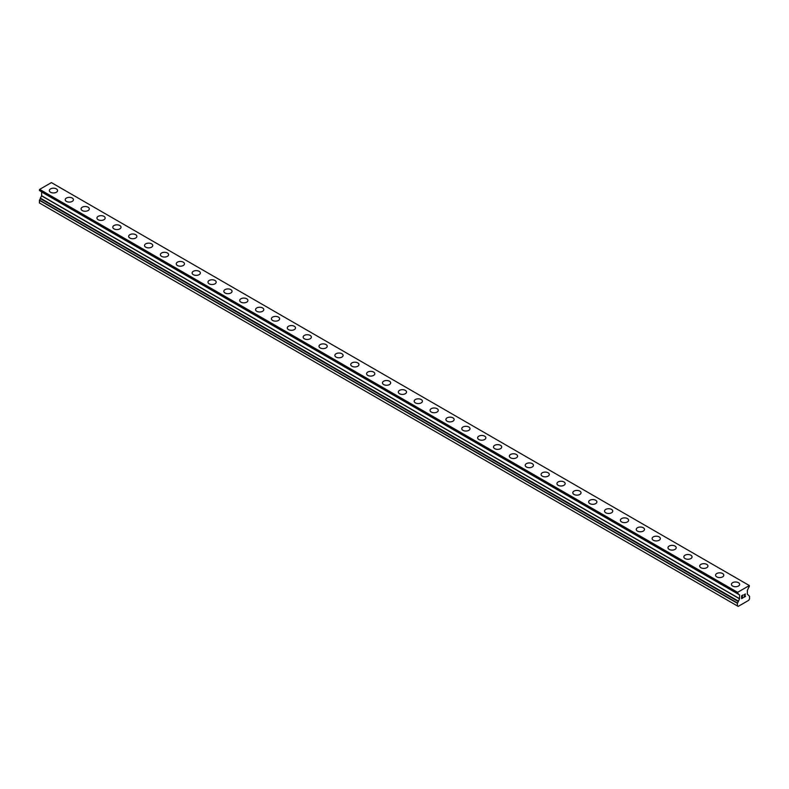 <?xml version="1.0" encoding="UTF-8"?>
<svg xmlns="http://www.w3.org/2000/svg" width="789" height="789" viewBox="0 0 789 789"><rect width="100%" height="100%" fill="white"/><g stroke="black" fill="none" stroke-linecap="round" stroke-linejoin="round"><path stroke-width="1.18" d="M49.352 190.573A4.113 2.377 180 0 1 51.887 188.374A4.113 2.377 180 0 1 56.374 188.896A4.113 2.377 180 0 1 57.577 190.573M56.374 188.887A4.113 2.377 180 0 1 57.577 190.563A4.113 2.377 180 0 1 55.033 192.763A4.113 2.377 180 0 1 50.555 192.25A4.113 2.377 180 0 1 49.352 190.563A4.113 2.377 180 0 1 51.887 188.374A4.113 2.377 180 0 1 56.374 188.887M65.211 199.725A4.113 2.377 180 0 1 67.746 197.536A4.113 2.377 180 0 1 72.233 198.049A4.113 2.377 180 0 1 73.436 199.725A4.113 2.377 180 0 1 70.902 201.915A4.113 2.377 180 0 1 66.414 201.402A4.113 2.377 180 0 1 65.211 199.725A4.113 2.377 180 0 1 67.755 197.536A4.113 2.377 180 0 1 72.233 198.049A4.113 2.377 180 0 1 73.436 199.725M81.07 208.878A4.113 2.377 180 0 1 83.614 206.688A4.113 2.377 180 0 1 88.092 207.201A4.113 2.377 180 0 1 89.295 208.888A4.113 2.377 180 0 1 86.76 211.077A4.113 2.377 180 0 1 82.283 210.564A4.113 2.377 180 0 1 81.07 208.878A4.113 2.377 180 0 1 83.614 206.698A4.113 2.377 180 0 1 88.092 207.211A4.113 2.377 180 0 1 89.295 208.878M96.939 218.04A4.113 2.377 180 0 1 99.473 215.851A4.113 2.377 180 0 1 103.961 216.364A4.113 2.377 180 0 1 105.164 218.04A4.113 2.377 180 0 1 102.619 220.23A4.113 2.377 180 0 1 98.142 219.717A4.113 2.377 180 0 1 96.939 218.04A4.113 2.377 180 0 1 99.473 215.851A4.113 2.377 180 0 1 103.961 216.364A4.113 2.377 180 0 1 105.164 218.04M112.797 227.202A4.113 2.377 180 0 1 115.332 225.003A4.113 2.377 180 0 1 119.82 225.516A4.113 2.377 180 0 1 121.023 227.202A4.113 2.377 180 0 1 118.488 229.392A4.113 2.377 180 0 1 114.001 228.879A4.113 2.377 180 0 1 112.797 227.202A4.113 2.377 180 0 1 115.342 225.013A4.113 2.377 180 0 1 119.82 225.526A4.113 2.377 180 0 1 121.023 227.202M128.656 236.355A4.113 2.377 180 0 1 131.201 234.165A4.113 2.377 180 0 1 135.678 234.678A4.113 2.377 180 0 1 136.882 236.365A4.113 2.377 180 0 1 134.347 238.554A4.113 2.377 180 0 1 129.869 238.031A4.113 2.377 180 0 1 128.656 236.355A4.113 2.377 180 0 1 131.201 234.165A4.113 2.377 180 0 1 135.678 234.688A4.113 2.377 180 0 1 136.882 236.355M144.525 245.517A4.113 2.377 180 0 1 147.06 243.318A4.113 2.377 180 0 1 151.547 243.84A4.113 2.377 180 0 1 152.75 245.517A4.113 2.377 180 0 1 150.206 247.707A4.113 2.377 180 0 1 145.728 247.194A4.113 2.377 180 0 1 144.525 245.517A4.113 2.377 180 0 1 147.06 243.328A4.113 2.377 180 0 1 151.547 243.84A4.113 2.377 180 0 1 152.75 245.517M160.384 254.679A4.113 2.377 180 0 1 162.928 252.48A4.113 2.377 180 0 1 167.406 253.003A4.113 2.377 180 0 1 168.609 254.679M167.406 252.993A4.113 2.377 180 0 1 168.609 254.669A4.113 2.377 180 0 1 166.075 256.869A4.113 2.377 180 0 1 161.587 256.356A4.113 2.377 180 0 1 160.384 254.669A4.113 2.377 180 0 1 162.919 252.48A4.113 2.377 180 0 1 167.406 252.993M176.243 263.832A4.113 2.377 180 0 1 178.787 261.632A4.113 2.377 180 0 1 183.265 262.155A4.113 2.377 180 0 1 184.468 263.832A4.113 2.377 180 0 1 181.934 266.021A4.113 2.377 180 0 1 177.456 265.508A4.113 2.377 180 0 1 176.243 263.832A4.113 2.377 180 0 1 178.787 261.642A4.113 2.377 180 0 1 183.265 262.155A4.113 2.377 180 0 1 184.468 263.832M192.112 272.984A4.113 2.377 180 0 1 194.646 270.795A4.113 2.377 180 0 1 199.134 271.308A4.113 2.377 180 0 1 200.337 272.994A4.113 2.377 180 0 1 197.792 275.183A4.113 2.377 180 0 1 193.315 274.671A4.113 2.377 180 0 1 192.112 272.984A4.113 2.377 180 0 1 194.646 270.805A4.113 2.377 180 0 1 199.134 271.317A4.113 2.377 180 0 1 200.337 272.984M207.971 282.146A4.113 2.377 180 0 1 210.515 279.957A4.113 2.377 180 0 1 214.993 280.47A4.113 2.377 180 0 1 216.196 282.146A4.113 2.377 180 0 1 213.661 284.336A4.113 2.377 180 0 1 209.174 283.823A4.113 2.377 180 0 1 207.971 282.146A4.113 2.377 180 0 1 210.515 279.957A4.113 2.377 180 0 1 214.993 280.47A4.113 2.377 180 0 1 216.196 282.146M223.829 291.309A4.113 2.377 180 0 1 226.374 289.109A4.113 2.377 180 0 1 230.852 289.622A4.113 2.377 180 0 1 232.055 291.309A4.113 2.377 180 0 1 229.52 293.498A4.113 2.377 180 0 1 225.043 292.985A4.113 2.377 180 0 1 223.829 291.309A4.113 2.377 180 0 1 226.374 289.119A4.113 2.377 180 0 1 230.852 289.632A4.113 2.377 180 0 1 232.055 291.309M239.698 300.461A4.113 2.377 180 0 1 242.233 298.272A4.113 2.377 180 0 1 246.72 298.784A4.113 2.377 180 0 1 247.924 300.461A4.113 2.377 180 0 1 245.379 302.66A4.113 2.377 180 0 1 240.901 302.138A4.113 2.377 180 0 1 239.698 300.461A4.113 2.377 180 0 1 242.233 298.272A4.113 2.377 180 0 1 246.72 298.794A4.113 2.377 180 0 1 247.924 300.461M255.557 309.623A4.113 2.377 180 0 1 258.102 307.424A4.113 2.377 180 0 1 262.579 307.937A4.113 2.377 180 0 1 263.782 309.623A4.113 2.377 180 0 1 261.248 311.813A4.113 2.377 180 0 1 256.76 311.3A4.113 2.377 180 0 1 255.557 309.623A4.113 2.377 180 0 1 258.102 307.434A4.113 2.377 180 0 1 262.579 307.947A4.113 2.377 180 0 1 263.782 309.623M271.416 318.786A4.113 2.377 180 0 1 273.961 316.586A4.113 2.377 180 0 1 278.438 317.109A4.113 2.377 180 0 1 279.641 318.786M278.438 317.099A4.113 2.377 180 0 1 279.641 318.776A4.113 2.377 180 0 1 277.107 320.975A4.113 2.377 180 0 1 272.629 320.462A4.113 2.377 180 0 1 271.416 318.776A4.113 2.377 180 0 1 273.961 316.586A4.113 2.377 180 0 1 278.438 317.099M287.285 327.938A4.113 2.377 180 0 1 289.819 325.739A4.113 2.377 180 0 1 294.307 326.261A4.113 2.377 180 0 1 295.51 327.938A4.113 2.377 180 0 1 292.966 330.127A4.113 2.377 180 0 1 288.488 329.615A4.113 2.377 180 0 1 287.285 327.938A4.113 2.377 180 0 1 289.819 325.749A4.113 2.377 180 0 1 294.307 326.261A4.113 2.377 180 0 1 295.51 327.938M303.144 337.09A4.113 2.377 180 0 1 305.688 334.901A4.113 2.377 180 0 1 310.166 335.414A4.113 2.377 180 0 1 311.369 337.1A4.113 2.377 180 0 1 308.834 339.29A4.113 2.377 180 0 1 304.347 338.777A4.113 2.377 180 0 1 303.144 337.09A4.113 2.377 180 0 1 305.688 334.911A4.113 2.377 180 0 1 310.166 335.424A4.113 2.377 180 0 1 311.369 337.09M319.003 346.253A4.113 2.377 180 0 1 321.547 344.063A4.113 2.377 180 0 1 326.025 344.576A4.113 2.377 180 0 1 327.228 346.253A4.113 2.377 180 0 1 324.693 348.442A4.113 2.377 180 0 1 320.216 347.929A4.113 2.377 180 0 1 319.003 346.253A4.113 2.377 180 0 1 321.547 344.063A4.113 2.377 180 0 1 326.025 344.576A4.113 2.377 180 0 1 327.228 346.253M334.871 355.415A4.113 2.377 180 0 1 337.406 353.216A4.113 2.377 180 0 1 341.893 353.728A4.113 2.377 180 0 1 343.097 355.415A4.113 2.377 180 0 1 340.552 357.604A4.113 2.377 180 0 1 336.075 357.092A4.113 2.377 180 0 1 334.871 355.415A4.113 2.377 180 0 1 337.406 353.225A4.113 2.377 180 0 1 341.893 353.738A4.113 2.377 180 0 1 343.097 355.415M350.73 364.567A4.113 2.377 180 0 1 353.275 362.378A4.113 2.377 180 0 1 357.752 362.891A4.113 2.377 180 0 1 358.956 364.567A4.113 2.377 180 0 1 356.421 366.767A4.113 2.377 180 0 1 351.933 366.244A4.113 2.377 180 0 1 350.73 364.567A4.113 2.377 180 0 1 353.275 362.378A4.113 2.377 180 0 1 357.752 362.901A4.113 2.377 180 0 1 358.956 364.567M366.589 373.73A4.113 2.377 180 0 1 369.134 371.53A4.113 2.377 180 0 1 373.611 372.043A4.113 2.377 180 0 1 374.814 373.73A4.113 2.377 180 0 1 372.28 375.919A4.113 2.377 180 0 1 367.802 375.406A4.113 2.377 180 0 1 366.589 373.73A4.113 2.377 180 0 1 369.134 371.54A4.113 2.377 180 0 1 373.611 372.053A4.113 2.377 180 0 1 374.814 373.73M382.458 382.892A4.113 2.377 180 0 1 384.993 380.692A4.113 2.377 180 0 1 389.48 381.215A4.113 2.377 180 0 1 390.683 382.892M389.48 381.205A4.113 2.377 180 0 1 390.683 382.882A4.113 2.377 180 0 1 388.139 385.081A4.113 2.377 180 0 1 383.661 384.559A4.113 2.377 180 0 1 382.458 382.882A4.113 2.377 180 0 1 384.993 380.692A4.113 2.377 180 0 1 389.48 381.205M398.317 392.044A4.113 2.377 180 0 1 400.861 389.845A4.113 2.377 180 0 1 405.339 390.368A4.113 2.377 180 0 1 406.542 392.044A4.113 2.377 180 0 1 404.007 394.234A4.113 2.377 180 0 1 399.52 393.721A4.113 2.377 180 0 1 398.317 392.044A4.113 2.377 180 0 1 400.861 389.855A4.113 2.377 180 0 1 405.339 390.368A4.113 2.377 180 0 1 406.542 392.044M414.186 401.197A4.113 2.377 180 0 1 416.72 399.007A4.113 2.377 180 0 1 421.198 399.52A4.113 2.377 180 0 1 422.411 401.207A4.113 2.377 180 0 1 419.866 403.396A4.113 2.377 180 0 1 415.389 402.883A4.113 2.377 180 0 1 414.186 401.197A4.113 2.377 180 0 1 416.72 399.017A4.113 2.377 180 0 1 421.198 399.53A4.113 2.377 180 0 1 422.411 401.197M430.044 410.359A4.113 2.377 180 0 1 432.579 408.169A4.113 2.377 180 0 1 437.067 408.682A4.113 2.377 180 0 1 438.27 410.359A4.113 2.377 180 0 1 435.725 412.548A4.113 2.377 180 0 1 431.248 412.036A4.113 2.377 180 0 1 430.044 410.359A4.113 2.377 180 0 1 432.589 408.169A4.113 2.377 180 0 1 437.067 408.682A4.113 2.377 180 0 1 438.27 410.359M445.903 419.521A4.113 2.377 180 0 1 448.448 417.322A4.113 2.377 180 0 1 452.925 417.835A4.113 2.377 180 0 1 454.129 419.521A4.113 2.377 180 0 1 451.594 421.711A4.113 2.377 180 0 1 447.107 421.198A4.113 2.377 180 0 1 445.903 419.521A4.113 2.377 180 0 1 448.448 417.332A4.113 2.377 180 0 1 452.925 417.845A4.113 2.377 180 0 1 454.129 419.521M461.772 428.674A4.113 2.377 180 0 1 464.307 426.484A4.113 2.377 180 0 1 468.784 426.997A4.113 2.377 180 0 1 469.997 428.674A4.113 2.377 180 0 1 467.453 430.873A4.113 2.377 180 0 1 462.975 430.35A4.113 2.377 180 0 1 461.772 428.674A4.113 2.377 180 0 1 464.307 426.484A4.113 2.377 180 0 1 468.784 426.997A4.113 2.377 180 0 1 469.997 428.674M477.631 437.836A4.113 2.377 180 0 1 480.166 435.636A4.113 2.377 180 0 1 484.653 436.149A4.113 2.377 180 0 1 485.856 437.836A4.113 2.377 180 0 1 483.312 440.025A4.113 2.377 180 0 1 478.834 439.512A4.113 2.377 180 0 1 477.631 437.836A4.113 2.377 180 0 1 480.176 435.646A4.113 2.377 180 0 1 484.653 436.159A4.113 2.377 180 0 1 485.856 437.836M493.49 446.998A4.113 2.377 180 0 1 496.034 444.799A4.113 2.377 180 0 1 500.512 445.321A4.113 2.377 180 0 1 501.715 446.998M500.512 445.312A4.113 2.377 180 0 1 501.715 446.988A4.113 2.377 180 0 1 499.181 449.188A4.113 2.377 180 0 1 494.693 448.665A4.113 2.377 180 0 1 493.49 446.988A4.113 2.377 180 0 1 496.034 444.799A4.113 2.377 180 0 1 500.512 445.312M509.359 456.15A4.113 2.377 180 0 1 511.893 453.951A4.113 2.377 180 0 1 516.371 454.474A4.113 2.377 180 0 1 517.584 456.15A4.113 2.377 180 0 1 515.039 458.34A4.113 2.377 180 0 1 510.562 457.827A4.113 2.377 180 0 1 509.359 456.15A4.113 2.377 180 0 1 511.893 453.961A4.113 2.377 180 0 1 516.371 454.474A4.113 2.377 180 0 1 517.584 456.15M525.218 465.303A4.113 2.377 180 0 1 527.752 463.113A4.113 2.377 180 0 1 532.24 463.626A4.113 2.377 180 0 1 533.443 465.313A4.113 2.377 180 0 1 530.898 467.502A4.113 2.377 180 0 1 526.421 466.989A4.113 2.377 180 0 1 525.218 465.303A4.113 2.377 180 0 1 527.762 463.113A4.113 2.377 180 0 1 532.24 463.636A4.113 2.377 180 0 1 533.443 465.303M541.076 474.465A4.113 2.377 180 0 1 543.621 472.266A4.113 2.377 180 0 1 548.099 472.789A4.113 2.377 180 0 1 549.302 474.465A4.113 2.377 180 0 1 546.767 476.655A4.113 2.377 180 0 1 542.28 476.142A4.113 2.377 180 0 1 541.076 474.465A4.113 2.377 180 0 1 543.621 472.276A4.113 2.377 180 0 1 548.099 472.789A4.113 2.377 180 0 1 549.302 474.465M556.945 483.618A4.113 2.377 180 0 1 559.48 481.428A4.113 2.377 180 0 1 563.957 481.941A4.113 2.377 180 0 1 565.171 483.627A4.113 2.377 180 0 1 562.626 485.817A4.113 2.377 180 0 1 558.148 485.304A4.113 2.377 180 0 1 556.945 483.618A4.113 2.377 180 0 1 559.48 481.438A4.113 2.377 180 0 1 563.957 481.951A4.113 2.377 180 0 1 565.171 483.618M572.804 492.78A4.113 2.377 180 0 1 575.339 490.59A4.113 2.377 180 0 1 579.826 491.103A4.113 2.377 180 0 1 581.029 492.78A4.113 2.377 180 0 1 578.485 494.969A4.113 2.377 180 0 1 574.007 494.456A4.113 2.377 180 0 1 572.804 492.78A4.113 2.377 180 0 1 575.349 490.59A4.113 2.377 180 0 1 579.826 491.103A4.113 2.377 180 0 1 581.029 492.78M588.663 501.942A4.113 2.377 180 0 1 591.208 499.743A4.113 2.377 180 0 1 595.685 500.256A4.113 2.377 180 0 1 596.888 501.942A4.113 2.377 180 0 1 594.354 504.132A4.113 2.377 180 0 1 589.866 503.619A4.113 2.377 180 0 1 588.663 501.942A4.113 2.377 180 0 1 591.208 499.753A4.113 2.377 180 0 1 595.685 500.265A4.113 2.377 180 0 1 596.888 501.942M611.544 509.428A4.113 2.377 180 0 1 612.757 511.094A4.113 2.377 180 0 1 610.213 513.294A4.113 2.377 180 0 1 605.735 512.771A4.113 2.377 180 0 1 604.532 511.094A4.113 2.377 180 0 1 607.066 508.905A4.113 2.377 180 0 1 611.544 509.428M604.532 511.094A4.113 2.377 180 0 1 607.066 508.905A4.113 2.377 180 0 1 611.544 509.418A4.113 2.377 180 0 1 612.757 511.094M620.391 520.257A4.113 2.377 180 0 1 622.925 518.057A4.113 2.377 180 0 1 627.413 518.58A4.113 2.377 180 0 1 628.616 520.257A4.113 2.377 180 0 1 626.081 522.446A4.113 2.377 180 0 1 621.594 521.933A4.113 2.377 180 0 1 620.391 520.257A4.113 2.377 180 0 1 622.935 518.067A4.113 2.377 180 0 1 627.413 518.58A4.113 2.377 180 0 1 628.616 520.257M636.25 529.409A4.113 2.377 180 0 1 638.794 527.22A4.113 2.377 180 0 1 643.272 527.733A4.113 2.377 180 0 1 644.475 529.419A4.113 2.377 180 0 1 641.94 531.608A4.113 2.377 180 0 1 637.453 531.096A4.113 2.377 180 0 1 636.25 529.409A4.113 2.377 180 0 1 638.794 527.22A4.113 2.377 180 0 1 643.272 527.742A4.113 2.377 180 0 1 644.475 529.409M652.118 538.571A4.113 2.377 180 0 1 654.653 536.372A4.113 2.377 180 0 1 659.131 536.895A4.113 2.377 180 0 1 660.344 538.571A4.113 2.377 180 0 1 657.799 540.761A4.113 2.377 180 0 1 653.322 540.248A4.113 2.377 180 0 1 652.118 538.571A4.113 2.377 180 0 1 654.653 536.382A4.113 2.377 180 0 1 659.131 536.895A4.113 2.377 180 0 1 660.344 538.571M667.977 547.724A4.113 2.377 180 0 1 670.512 545.534A4.113 2.377 180 0 1 674.999 546.047A4.113 2.377 180 0 1 676.203 547.734A4.113 2.377 180 0 1 673.668 549.923A4.113 2.377 180 0 1 669.18 549.41A4.113 2.377 180 0 1 667.977 547.724A4.113 2.377 180 0 1 670.522 545.544A4.113 2.377 180 0 1 674.999 546.057A4.113 2.377 180 0 1 676.203 547.724M683.836 556.886A4.113 2.377 180 0 1 686.381 554.697A4.113 2.377 180 0 1 690.858 555.209A4.113 2.377 180 0 1 692.061 556.886A4.113 2.377 180 0 1 689.527 559.076A4.113 2.377 180 0 1 685.039 558.563A4.113 2.377 180 0 1 683.836 556.886A4.113 2.377 180 0 1 686.381 554.697A4.113 2.377 180 0 1 690.858 555.209A4.113 2.377 180 0 1 692.061 556.886M699.705 566.048A4.113 2.377 180 0 1 702.24 563.849A4.113 2.377 180 0 1 706.717 564.362A4.113 2.377 180 0 1 707.93 566.048A4.113 2.377 180 0 1 705.386 568.238A4.113 2.377 180 0 1 700.908 567.725A4.113 2.377 180 0 1 699.705 566.048A4.113 2.377 180 0 1 702.24 563.859A4.113 2.377 180 0 1 706.717 564.372A4.113 2.377 180 0 1 707.93 566.048M722.586 573.534A4.113 2.377 180 0 1 723.789 575.201A4.113 2.377 180 0 1 721.254 577.4A4.113 2.377 180 0 1 716.767 576.877A4.113 2.377 180 0 1 715.564 575.201A4.113 2.377 180 0 1 718.108 573.011A4.113 2.377 180 0 1 722.586 573.534M715.564 575.201A4.113 2.377 180 0 1 718.098 573.011A4.113 2.377 180 0 1 722.586 573.524A4.113 2.377 180 0 1 723.789 575.201M731.423 584.363A4.113 2.377 180 0 1 733.967 582.164A4.113 2.377 180 0 1 738.445 582.676A4.113 2.377 180 0 1 739.648 584.363A4.113 2.377 180 0 1 737.113 586.552A4.113 2.377 180 0 1 732.626 586.04A4.113 2.377 180 0 1 731.423 584.363A4.113 2.377 180 0 1 733.967 582.174A4.113 2.377 180 0 1 738.445 582.686A4.113 2.377 180 0 1 739.648 584.363M741.798 595.892L741.798 597.017L741.798 595.882L743.051 595.162L741.798 595.892M741.798 597.017L742.479 596.622M741.798 597.204L741.798 598.338L741.798 597.204M741.798 598.338L743.051 597.608M741.64 598.614L743.051 597.796L741.64 598.614L741.64 595.794L743.051 594.975M744.205 594.876L745.339 593.93M744.994 595.488L744.234 596.928L744.994 595.488M744.234 596.928L745.566 596.159M743.889 597.312L745.566 596.346L743.889 597.322L745.289 594.492L744.313 594.561L745.181 594.058M738.307 601.573L739.579 598.683L739.579 594.936L737.449 593.535L737.597 592.332L749.343 585.546L749.274 586.779A1.006 0.582 -60 0 0 748.771 587.312L747.361 590.448L747.361 594.196L749.55 596.267L749.55 598.92L748.761 600.291L738.179 606.396L737.39 605.942L737.39 603.289L738.307 601.573L40.367 198.621L39.45 200.337L39.45 202.99L737.39 605.942M737.656 593.486A1.006 0.582 -60 0 1 738.169 593.436L737.735 593.446M40.367 198.364L738.307 601.317L40.367 198.621M41.6 191.885L739.54 594.837L41.6 191.885L41.639 195.731L40.328 198.345L738.267 601.297M40.288 191.037L738.267 594.097M39.45 190.445L737.39 593.397L39.45 190.445L39.657 189.38L51.403 182.604L749.343 585.546M737.597 592.332L39.657 189.38M737.39 592.697L39.45 189.745M739.579 594.936L41.639 191.983M739.579 598.683L41.639 195.731M739.54 598.841L41.6 195.889M738.267 601.031L40.328 198.088M737.468 603.033L39.529 200.081M737.39 603.289L39.45 200.337M737.449 593.535L39.509 190.583"/></g></svg>
